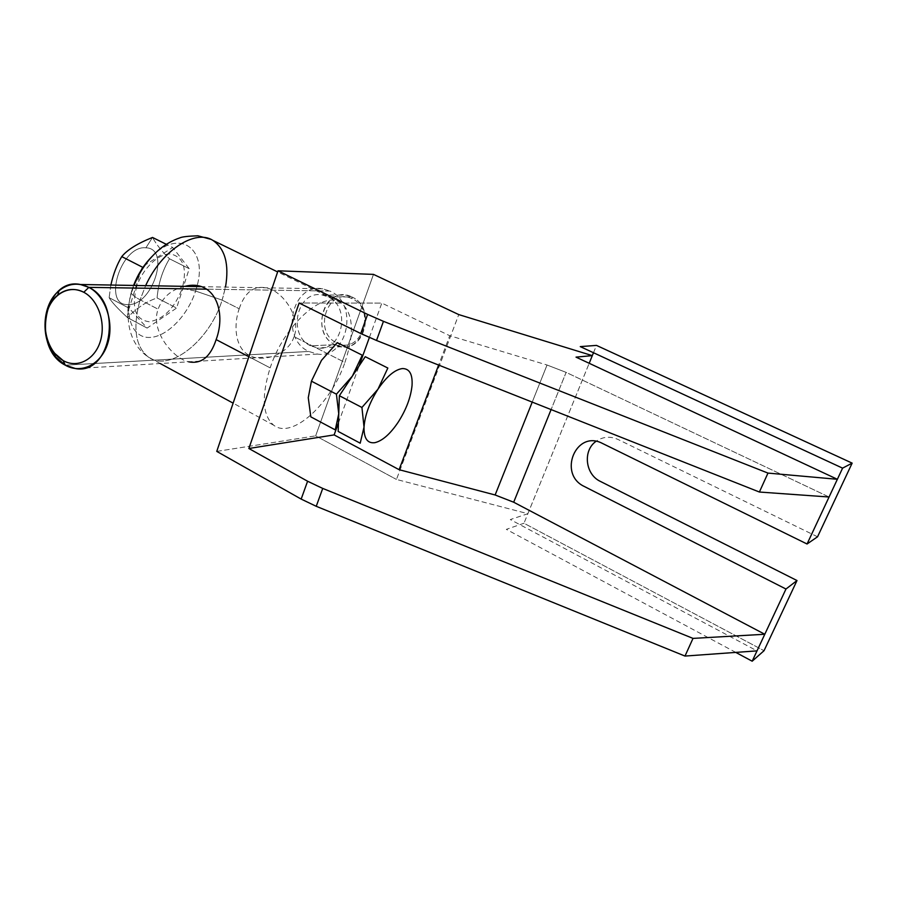 <?xml version="1.0" encoding="UTF-8"?>
<svg xmlns="http://www.w3.org/2000/svg" width="897" height="897" viewBox="0 0 897 897"><rect width="100%" height="100%" fill="white"/><g stroke="black" fill="none" stroke-linecap="round" stroke-linejoin="round"><path stroke-width="0.67" stroke-dasharray="4.49 3.36" d="M829.063 497.005L566.119 372.378L551.094 409.581L566.119 372.378L547.047 365.012L532.224 402.103L547.047 365.012L566.119 372.378L829.063 497.005M369.373 337.507L381.819 303.085L299.116 303.018L381.819 303.085L449.722 335.702L547.047 365.012L449.722 335.702L438.633 365.057M338.438 422.98L359.047 366.032M735.787 652.411L506.334 529.365L523.971 523.243L764.031 650.717L523.971 523.243L589.194 363.285L527.873 513.701L396.463 479.447L458.759 314.589L396.463 479.447L527.873 513.701L510.303 519.565L757.012 650.874M216.76 451.393L315.654 435.852L396.463 479.447L315.654 435.852L373.488 274.381L315.654 435.852L216.76 451.393M593.489 352.734L596.483 345.401M817.548 536.787L618.011 439.463C610.162 435.987 602.829 436.615 596 441.358M239.185 308.77C245.621 289.978 256.43 283.564 271.589 289.529C286.087 296.212 300.843 319.321 294.048 336.633L344.93 362.466C354.764 332.865 353.373 312.941 340.782 302.693C323.525 289.944 284.181 324.849 270.154 367.871L248.873 356.726L270.154 367.871C261.296 396.418 262.485 415.535 273.708 425.223C292.03 439.709 330.858 403.93 344.93 362.466L294.048 336.633C288.655 354.315 263.326 363.072 249.366 355.425C235.261 348.428 233.198 325.779 239.185 308.77L222.12 300.114L239.185 308.77M184.692 286.356C171.383 289.54 162.525 297.165 158.119 309.218L140.111 299.8L145.639 285.661L140.111 299.8L158.119 309.218C149.99 330.915 173.469 358.822 188.729 361.816M210.66 239.264L212.925 240.407C227.636 251.485 230.708 271.387 222.12 300.114C209.752 340.355 169.555 372.939 148.33 357.051C135.268 346.511 132.521 327.427 140.111 299.8C132.521 327.427 135.268 346.511 148.33 357.051C169.555 372.939 209.752 340.355 222.12 300.114L195.602 291.065C187.798 315.408 166.965 336.913 149.889 337.44C132.711 338.348 123.629 316.484 131.915 290.224L131.343 293.308C132.588 295.203 135.514 297.367 140.111 299.8C135.514 297.367 132.588 295.203 131.343 293.308L133.563 285.437L131.915 290.224L136.344 287.724C142.062 269.089 158.466 253.156 170.621 253.997C183.493 256.934 187.361 268.427 182.214 288.442L195.602 291.065L222.12 300.114L225.506 287.085M151.593 256.901C179.277 227.625 207.779 248.884 197.082 285.896C207.779 248.884 179.277 227.625 151.593 256.901M196.914 286.569L195.602 291.065L196.914 286.569M195.602 291.065L182.214 288.442C174.534 308.288 163.512 319.388 149.137 321.743C135.75 319.937 131.489 308.602 136.344 287.724L131.915 290.224C123.629 316.484 132.711 338.348 149.889 337.44C166.965 336.913 187.798 315.408 195.602 291.065M329.928 291.065L206.624 289.17L329.928 291.065C359.092 303.354 347.834 359.035 317.572 354.08L308.747 351.456C279.685 338.494 291.794 282.701 322.752 288.823L329.928 291.065M65.29 365.169L308.747 351.456L65.29 365.169M336.633 342.789C360.471 356.199 377.301 309.779 352.263 298.847C328.179 286.132 312.234 331.845 336.633 342.789C312.234 331.845 328.179 286.132 352.263 298.847L351.904 296.985C325.779 283.228 308.546 332.776 334.962 344.65L336.633 342.789L334.962 344.65C311.82 334.469 321.474 290.437 346.074 295.191L351.904 296.985L327.921 296.784L321.956 294.934C296.862 290.056 287.096 335.366 310.71 345.861L334.962 344.65C360.796 359.226 379.095 308.837 351.904 296.985L352.263 298.847C377.301 309.779 360.471 356.199 336.633 342.789M327.921 296.784L351.904 296.985C375.103 306.74 366.021 350.671 341.869 346.69L334.962 344.65L310.71 345.861L317.751 347.958C342.396 352.073 351.613 306.83 327.921 296.784M145.897 247.807C120.781 245.004 102.034 306.337 128.204 304.565C152.591 305.866 170.935 248.177 145.897 247.807L152.524 237.447L145.897 247.807C170.935 248.177 152.591 305.866 128.204 304.565C102.034 306.337 120.781 245.004 145.897 247.807M110.88 285.033L109.131 297.658C111.385 301.728 117.496 308.377 127.486 317.605L128.204 304.565L127.486 317.605C136.479 308.187 146.346 301.627 157.076 297.939C158.343 283.53 162.48 270.479 169.488 258.785C162.077 251.687 156.414 244.567 152.524 237.447C156.414 244.567 162.077 251.687 169.488 258.785L189.233 268.696L169.488 258.785C162.48 270.479 158.343 283.53 157.076 297.939L176.574 308.063L147.13 328.078L127.486 317.605C136.479 308.187 146.346 301.627 157.076 297.939L176.574 308.063L189.233 268.696L172.684 247.471L166.337 244.32L172.684 247.471L142.085 266.992L129.202 308.276L109.131 297.658C111.385 301.728 117.496 308.377 127.486 317.605L147.13 328.078L129.202 308.276L109.131 297.658L110.88 285.033M340.782 302.693L277.622 271.926M273.708 425.223L233.119 403.157M160.238 363.52L148.33 357.051C128.585 343.91 124.178 317.134 131.343 293.308L134.001 285.448M200.569 286.636L322.752 288.823M321.956 294.934L346.074 295.191M317.572 354.08L75.628 368.6M341.869 346.69L317.751 347.958"/><path stroke-width="1.35" d="M817.548 536.787L807.065 543.997L842.586 468.144L852.15 463.132L817.548 536.787L852.15 463.132L596.483 345.401L852.15 463.132L842.586 468.144L580.269 346.612L596.483 345.401M785.974 589.026L796.996 580.538L764.031 650.717L752.179 661.201L785.974 589.026L584.396 486.522C557.564 474.199 575.908 429.327 602.38 443.398L807.065 543.997L829.063 497.005L759.389 492.027L376.505 340.468L360.751 333.516L299.116 303.018L248.85 448.5L307.593 481.229L322.729 488.417L693.011 638.395L764.793 634.257L785.974 589.026M438.633 365.057L399.109 469.692L495.133 494.976L532.224 402.103L495.133 494.976L513.689 502.219L551.094 409.581L513.689 502.219L764.793 634.257L513.689 502.219L495.133 494.976L399.109 469.692L334.133 434.899L248.85 448.5L334.133 434.899L338.438 422.98M359.047 366.032L369.373 337.507M248.85 448.5L299.116 303.018L360.751 333.516L367.624 314.41L278.014 270.804L216.76 451.393L301.168 499.091L307.593 481.229L248.85 448.5M307.593 481.229L322.729 488.417L316.237 506.3L301.168 499.091L307.593 481.229M376.505 340.468L383.456 321.339L767.978 473.089L759.389 492.027L376.505 340.468L360.751 333.516L367.624 314.41L383.456 321.339L376.505 340.468M757.012 650.874L684.994 656.066L693.011 638.395L764.793 634.257L757.012 650.874L684.994 656.066L316.237 506.3L322.729 488.417L693.011 638.395L684.994 656.066L316.237 506.3L301.168 499.091L216.76 451.393L278.014 270.804L367.624 314.41L383.456 321.339L767.978 473.089L837.361 479.29L576.02 357.129L592.312 355.627L458.759 314.589L373.488 274.381L278.014 270.804L373.488 274.381L458.759 314.589L592.312 355.627L589.194 363.285L593.489 352.734M829.063 497.005L759.389 492.027L767.978 473.089L837.361 479.29L829.063 497.005M596 441.358C582.613 450.574 585.248 474.468 600.396 481.409L796.996 580.538L764.031 650.717L752.179 661.201L735.787 652.411M188.729 361.816C201.343 364.283 210.481 356.871 216.143 339.604L248.873 356.726L216.143 339.604C226.571 311.864 214.753 278.675 184.692 286.356M145.639 285.661C161.651 250.319 195.355 228.769 212.925 240.407C195.355 228.769 161.651 250.319 145.639 285.661M225.506 287.085C229.329 264.402 225.136 248.839 212.925 240.407L277.622 271.926M133.563 285.437C137.858 274.37 143.868 264.862 151.593 256.901C143.868 264.862 137.858 274.37 133.563 285.437M197.082 285.896L196.914 286.569L197.082 285.896M308.265 397.707L310.833 416.858L335.265 429.887L338.752 413.775L336.42 394.175L311.427 381.169L308.265 397.707M321.485 360.347L311.427 381.169L336.42 394.175L352.353 376.135L362.276 355.201L337.238 342.643L321.485 360.347M402.327 368.566C394.714 369.665 386.585 376.549 377.951 389.22C369.598 402.428 364.956 415.053 364.025 427.095C363.823 438.42 367.422 443.611 374.845 442.681C382.526 440.842 390.408 433.856 398.481 421.736C406.319 409.29 410.837 397.203 412.048 385.475C412.698 374.127 409.458 368.488 402.327 368.566M377.951 389.22L387.84 368.039L365.236 356.692L339.369 395.723L361.928 407.462L377.951 389.22M364.025 427.095L361.928 407.462L339.369 395.723L338.158 431.435L360.202 443.185L364.025 427.095M206.624 289.17L88.859 287.365L80.416 284.495C44.155 276.758 31.294 348.339 65.29 365.169L55.423 356.681C40.141 338.842 41.935 304.318 59.045 290.74C68.329 283.351 78.274 282.23 88.859 287.365L83.769 292.265C74.507 287.735 65.795 288.699 57.643 295.169C42.608 307.054 41.027 337.451 54.459 353.115L63.126 360.56L65.29 365.169L75.628 368.6C111.093 375.294 123.338 303.242 88.859 287.365L206.624 289.17M63.126 360.56C77.164 368.667 94.701 359.888 100.307 341.398C106.126 323.01 98.255 299.766 83.769 292.265C69.372 284.484 52.25 294.037 47.014 312.201C41.565 330.253 49.01 352.723 63.126 360.56C77.164 368.667 94.701 359.888 100.307 341.398C106.126 323.01 98.255 299.766 83.769 292.265L88.859 287.365C105.409 295.887 114.412 322.427 107.741 343.394C101.316 364.485 81.268 374.419 65.29 365.169L63.126 360.56M152.524 237.447C137.589 243.39 127.329 249.781 121.757 256.609C116.935 264.593 113.302 274.067 110.88 285.033C113.302 274.067 116.935 264.593 121.757 256.609L142.085 266.992L121.757 256.609C127.329 249.781 137.589 243.39 152.524 237.447L166.337 244.32L152.524 237.447M233.119 403.157L160.238 363.52M210.66 239.264L197.901 235.799C188.135 236.113 182.147 236.786 179.949 237.84C172.818 240.217 166.068 243.995 159.7 249.164C148.431 258.728 139.865 270.827 134.001 285.448M80.416 284.495L200.569 286.636M57.643 295.169L59.045 290.74M54.459 353.115L55.423 356.681"/></g></svg>
